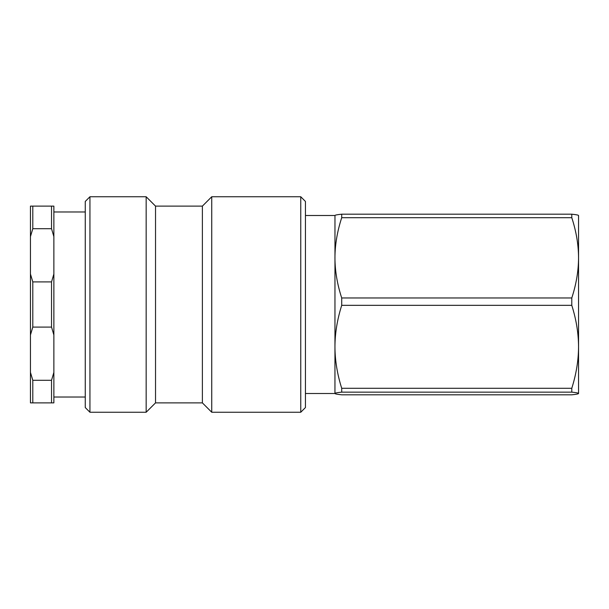<?xml version="1.0" encoding="UTF-8"?>
<svg xmlns="http://www.w3.org/2000/svg" width="609" height="609" viewBox="0 0 609 609"><rect width="100%" height="100%" fill="white"/><g stroke="black" fill="none" stroke-linecap="round" stroke-linejoin="round"><path stroke-width="0.91" d="M341.71 392.143L341.71 388.283L571.79 388.283L571.79 392.143L341.71 392.143C337.249 392.592 334.996 393.041 334.95 393.475L334.95 393.505C334.996 393.909 337.249 394.35 341.71 394.807L571.79 394.807C576.243 394.35 578.497 393.909 578.55 393.475L578.55 393.505C578.497 393.041 576.243 392.592 571.79 392.143M341.71 305.337L341.71 297.976L571.79 297.976L571.79 305.337L341.71 305.337C337.249 319.481 334.996 333.306 334.95 346.81C334.996 360.307 337.249 374.132 341.71 388.283M341.71 217.695L341.71 214.193L571.79 214.193L571.79 217.695L341.71 217.695C337.249 231.39 334.996 244.765 334.95 257.835C334.996 270.906 337.249 284.281 341.71 297.976M305.436 215.495L334.95 215.495C334.996 215.091 337.249 214.65 341.71 214.193M571.79 214.193C576.243 214.65 578.497 215.091 578.55 215.525L578.55 257.835C578.497 244.734 576.243 231.351 571.79 217.695M571.79 297.976C576.243 284.319 578.497 270.944 578.55 257.835L578.55 346.81C578.497 333.268 576.243 319.443 571.79 305.337M571.79 388.283C576.243 374.17 578.497 360.345 578.55 346.81L578.55 393.475M578.55 241.514L578.55 257.835M305.436 393.505L334.95 393.505L334.973 215.457M30.45 274.012L30.45 236.612L32.795 228.71L51.529 228.71L53.874 236.612L53.874 274.012L51.529 281.914L32.795 281.914L30.45 274.012L30.45 334.988L32.795 327.086L51.529 327.086L53.874 334.988L53.874 372.388L51.529 380.29L32.795 380.29L30.45 372.388L30.45 402.876L53.874 402.876L53.874 372.388M53.874 236.612L53.874 206.124L30.45 206.124L30.45 236.612M30.45 372.388L30.45 334.988M32.795 402.876L32.795 380.29M32.795 228.71L32.795 206.124M32.795 327.086L32.795 281.914M51.529 380.29L51.529 402.876M51.529 206.124L51.529 228.71M51.529 281.914L51.529 327.086M53.874 334.988L53.874 274.012M305.436 386.685L305.436 201.442L300.755 196.753L300.755 412.247L305.436 407.558L305.436 386.685M89.942 196.753L85.26 201.442L85.26 407.558L89.942 412.247L89.942 196.753L146.16 196.753L146.16 412.247L155.531 402.876L155.531 206.124L202.378 206.124L211.742 196.753L211.742 412.247L300.755 412.247M202.378 206.124L202.378 402.876L211.742 412.247M85.26 211.978L53.874 211.978M85.26 397.022L53.874 397.022M211.742 196.753L300.755 196.753M89.942 412.247L146.16 412.247M155.531 206.124L146.16 196.753M155.531 402.876L202.378 402.876"/></g></svg>
